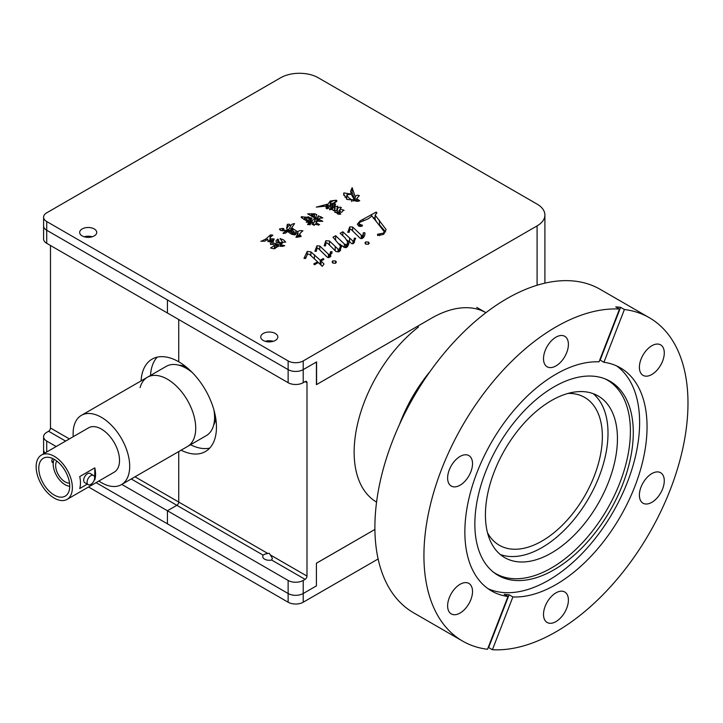 <?xml version="1.0" encoding="UTF-8"?>
<svg xmlns="http://www.w3.org/2000/svg" width="723" height="723" viewBox="0 0 723 723"><rect width="100%" height="100%" fill="white"/><g stroke="black" fill="none" stroke-linecap="round" stroke-linejoin="round"><path stroke-width="1.08" d="M69.724 486.272A16.801 9.706 60 0 1 69.679 486.272A16.801 9.706 60 0 1 56.665 475.788A16.801 9.706 60 0 1 54.144 459.295M69.516 483.136A13.339 7.7 60 0 1 68.73 483.109A13.339 7.7 60 0 1 58.111 474.279A13.339 7.7 60 0 1 56.765 461.039M53.249 462.874L51.803 460.777L52.508 458.463M36.15 466.76A25.603 14.785 60 0 1 41.455 455.038A25.603 14.785 60 0 1 61.184 461.898A25.603 14.785 60 0 1 72.363 487.673A25.603 14.785 60 0 1 67.058 499.394A25.603 14.785 60 0 1 47.329 492.535A25.603 14.785 60 0 1 36.15 466.76M87.293 484.157L79.72 488.522A25.603 14.785 -120 0 0 80.47 482.991A25.603 14.785 -120 0 0 79.72 476.574L94.803 467.871A25.603 14.785 60 0 1 95.563 474.279A25.603 14.785 60 0 1 94.803 479.81L94.171 480.18M41.455 455.038L88.604 427.817A25.603 14.785 60 0 1 108.342 434.677A25.603 14.785 60 0 1 119.512 460.443A25.603 14.785 60 0 1 114.216 472.164L67.058 499.394M73.231 436.692A40.009 23.1 60 0 1 73.113 433.655A40.009 23.1 60 0 1 81.401 415.345A40.009 23.1 60 0 1 112.237 426.064A40.009 23.1 60 0 1 129.697 466.326A40.009 23.1 60 0 1 121.41 484.645A40.009 23.1 60 0 1 98.843 481.039M140.099 387.609A40.009 23.1 60 0 1 147.42 377.234A40.009 23.1 60 0 1 178.247 387.953A40.009 23.1 60 0 1 195.716 428.215A40.009 23.1 60 0 1 187.429 446.534L206.29 435.644A40.009 23.1 60 0 0 213.909 409.914M69.724 486.145A21.871 12.625 60 0 1 65.197 496.159A21.871 12.625 60 0 1 48.342 490.293A21.871 12.625 60 0 1 38.789 468.287A21.871 12.625 60 0 1 43.317 458.274A21.871 12.625 60 0 1 60.172 464.13A21.871 12.625 60 0 1 69.724 486.145M94.803 479.81L94.803 467.871M81.401 415.345L147.42 377.234A40.009 23.1 60 0 1 176.981 386.651A40.009 23.1 60 0 1 187.429 446.534L121.41 484.645M147.42 377.234L166.281 366.344A40.009 23.1 60 0 1 192.363 372.598M179.006 365.223A36.81 21.256 60 0 1 185.974 366.778M215.761 418.373A36.81 21.256 60 0 1 213.619 425.178M53.258 462.792A4.004 2.314 -60 0 1 52.698 462.639M52.634 462.603A4.004 2.314 -60 0 1 51.803 460.777M93.511 475.427L90.122 473.466A5.332 3.082 120 0 0 86.01 474.894A5.332 3.082 120 0 0 83.678 480.262A5.332 3.082 120 0 0 84.781 482.711L88.179 484.663A5.332 3.082 120 0 0 92.291 483.235A5.332 3.082 120 0 0 94.623 477.867A5.332 3.082 120 0 0 93.511 475.427A5.332 3.082 120 0 0 89.399 476.855A5.332 3.082 120 0 0 87.076 482.223A5.332 3.082 120 0 0 88.179 484.663M88.54 486.995L288.134 602.223A10.673 6.164 0 0 0 295.671 604.03A10.673 6.164 0 0 0 303.217 602.223L303.217 593.511A10.673 6.164 180 0 1 295.671 595.318A10.673 6.164 180 0 1 288.134 593.511L96.078 482.639L288.134 593.511A10.673 6.164 0 0 0 295.671 595.318A10.673 6.164 0 0 0 303.217 593.511L303.217 580.442A10.673 6.164 180 0 1 295.671 582.25A10.673 6.164 180 0 1 288.134 580.442L167.42 510.754L176.855 505.314L167.42 510.754L167.42 523.823L167.42 510.754L121.798 484.419M56.186 446.534L46.715 441.066A10.673 6.164 180 0 1 43.588 436.71L43.588 449.778A10.673 6.164 0 0 0 45.097 452.932A10.673 6.164 180 0 1 43.588 449.778L43.588 453.809M378.129 558.978L303.217 602.223M316.421 563.244L316.421 585.892L303.217 593.511L316.421 585.892L316.421 563.208L374.903 529.444L316.421 563.244M303.217 382.693L303.217 360.922A10.673 6.164 180 0 1 295.671 362.72A10.673 6.164 180 0 1 288.134 360.922L46.715 221.536A10.673 6.164 180 0 1 43.588 217.18L43.588 225.892A10.673 6.164 0 0 0 46.715 230.248A10.673 6.164 180 0 1 43.588 225.892L43.588 238.961A10.673 6.164 0 0 0 46.715 243.317L167.42 313.005L167.42 299.937L46.715 230.248L288.134 369.625A10.673 6.164 0 0 0 295.671 371.432A10.673 6.164 0 0 0 303.217 369.625A10.673 6.164 180 0 1 295.671 371.432A10.673 6.164 180 0 1 288.134 369.625L167.42 299.937L167.42 313.005L288.134 382.693A10.673 6.164 0 0 0 295.671 384.5A10.673 6.164 0 0 0 303.217 382.693L305.106 381.608L306.995 382.693A2.666 1.536 120 0 0 306.435 381.473A2.666 1.536 120 0 0 305.106 381.608M272.399 558.292L271.622 560.027A6.561 3.787 180 0 1 262.711 556.493A6.561 3.787 180 0 1 263.145 555.137L265.043 554.053L269.272 553.276L272.399 558.292M271.622 560.027L305.106 579.358A2.666 1.536 120 0 0 306.435 577.948A2.666 1.536 120 0 0 306.995 576.095L270.773 555.174M178.183 503.904A2.666 1.536 -60 0 1 176.855 505.314A2.666 1.536 120 0 0 178.183 503.904A2.666 1.536 120 0 0 178.735 502.042A2.666 1.536 -60 0 1 178.183 503.904M190.529 444.735A53.348 30.8 -120 0 0 209.706 448.097M181.102 450.185A53.348 30.8 -120 0 0 205.413 451.55A53.348 30.8 -120 0 0 213.592 408.802A53.348 30.8 -120 0 0 178.735 361.789L178.735 319.539L178.735 361.789A53.348 30.8 -120 0 0 152.065 359.15A53.348 30.8 -120 0 0 141.093 380.885M376.566 502.105A109.363 63.136 -60 0 1 357.804 422.91A109.363 63.136 -60 0 1 418.274 327.167L418.274 325.856L316.584 384.564L316.584 361.916L303.217 369.625L316.421 362.006L316.421 384.654L431.468 318.228A109.363 63.136 -60 0 1 485.928 312.688L476.719 307.374M267.772 553.447L178.735 502.042L178.735 451.55L178.735 502.042L135.002 476.791M306.995 382.693L306.995 576.095M305.106 579.358L303.217 580.442M69.39 438.915L50.483 427.998A2.666 1.536 -60 0 1 49.932 429.86A2.666 1.536 -60 0 1 48.595 431.26L65.612 441.093M157.198 357.153A53.348 30.8 -120 0 0 150.52 375.436M50.483 427.998L50.483 245.495M43.588 436.71A10.673 6.164 180 0 1 46.715 432.354L48.595 431.26M332.851 207.438L334.062 206.95M330.158 206.932L330.158 203.985C333.845 203.262 335.788 202.069 335.978 200.416C332.49 200.633 330.547 201.816 330.158 203.985L330.104 206.886M336.475 201.78L335.978 200.416M352.246 187.971L355.192 196.692C356.367 195.201 357.74 194.858 359.313 195.671L356.584 198.744L359.729 200.687C357.605 201.672 355.996 201.5 354.903 200.172L347.239 199.467L343.579 194.026L343.895 192.905L351.134 194.098L350.61 191.152L352.173 187.673L352.038 193.375M329.86 254.686L330.483 251.767L331.965 251.658L329.661 257.243L327.564 257.442L318.129 248.296L317.135 248.161L316.294 251.297L314.894 251.27L316.909 245.847L319.792 245.992L328.414 254.189L329.86 254.686L329.86 257.117M330.474 256.656L330.483 251.767M364.817 234.333L364.817 232.698C365.269 234.758 364.509 236.62 362.512 238.283L360.406 238.473L350.98 229.336L349.986 229.2L349.146 232.327L347.736 232.309L349.751 226.886L352.643 227.031L361.843 235.734L362.711 235.716L363.326 232.806L364.817 232.698L364.853 233.601M363.326 237.686L363.326 232.806M332.779 260.886L335.571 260.994L336.385 262.115L335.599 263.226L332.896 263.118L332.092 261.916L332.779 260.886L332.779 263.036M284.166 230.574L284.166 230.14C284.121 230.899 282.883 230.971 280.452 230.357L279.421 229.046L280.316 228.802C282.928 228.305 283.723 228.414 282.711 229.119L284.835 230.221M283.814 228.558L282.332 229.543L282.332 230.827M304.6 217.623C304.979 218.698 306.245 219.62 308.405 220.388L310.357 217.804L311.803 218.084L310.827 221.383L311.477 221.464L314.857 218.084L307.673 213.836L314.55 213.764L316.764 214.595L315.779 217.442L317.605 218.454L318.346 215.797L322.82 217.903L319.738 218.102L319.069 219.44L322.801 221.283L319.331 221.392L316.801 220.479L317.117 219.638L315.725 218.626L314.225 221.6C316.087 221.039 316.999 221.121 316.945 221.844L315.888 222.838L319.629 224.627L312.083 224.428L313.231 222.829L312.562 222.015L309.842 224.473L307.564 224.582L309.272 222.25L306.227 222.25L307.447 221.166L303.543 219.205L301.328 216.746L309.697 217.551L306.615 218.355L306.498 217.786L308.622 216.819L304.6 217.623L304.266 219.584M301.13 217.045L301.328 217.496M308.703 218.409L308.622 216.819M311.803 218.843L311.803 218.084L311.947 218.653M317.813 220.515L317.786 216.773M316.801 220.479L317.117 219.638L317.117 220.524M314.153 225.522L314.225 224.763M261.084 241.392L265.865 238.951L270.583 234.83L272.86 235.192L270.059 237.515L270.51 239.638L271.098 238.843L274.153 238.924L272.788 242.829L277.415 244.139C278.057 244.961 277.343 245.332 275.273 245.269L275.219 245.639C274.125 246.733 274.144 247.329 275.273 247.438L282.277 241.744L280.081 238.572L283.687 239.964L285.712 242.133L283.38 242.169L280.678 244.645L284.735 245.739L282.512 246.335L279.024 245.91L274.008 248.793L270.529 247.989L274.867 245.233L273.14 244.32L270.465 244.41L273.321 239.177L271.36 241.184L267.962 241.446L267.781 239.168L264.835 241.166L260.904 241.166M270.465 244.41L270.501 243.615L270.501 244.428M270.059 237.515L270.013 242.395M277.415 245.025L277.415 244.139L277.957 244.473M274.388 248.793L274.388 247.266L275.273 247.438L275.273 248.486M303.217 360.922L537.09 225.892A26.67 15.4 0 0 0 544.907 215.002A26.67 15.4 0 0 0 537.09 204.112L318.31 77.795A26.67 15.4 0 0 0 280.587 77.795L46.715 212.824A10.673 6.164 180 0 0 43.588 217.18M275.309 340.443A8.531 4.925 180 0 1 266.001 341.518A8.531 4.925 180 0 1 260.732 336.963A8.531 4.925 180 0 1 263.235 333.475A8.531 4.925 180 0 1 272.535 332.408A8.531 4.925 180 0 1 277.804 336.963A8.531 4.925 180 0 1 275.309 340.443M94.243 235.906A8.531 4.925 180 0 1 84.943 236.981A8.531 4.925 180 0 1 79.675 232.426A8.531 4.925 180 0 1 82.169 228.938A8.531 4.925 180 0 1 91.469 227.872A8.531 4.925 180 0 1 96.737 232.426A8.531 4.925 180 0 1 94.243 235.906M362.096 226.109L362.096 224.98L361.934 226.227L358.608 225.992L357.325 224.193L360.208 220.849L376.159 212.092L376.927 212.797L375.138 215.102L386.145 229.571L383.217 234.487L377.614 235.481L377.578 234.225L383.371 233.168L384.229 231.64L371.938 215.987L368.251 218.798L359.855 222.277L359.051 223.28L359.584 224.103L362.494 225.477M377.614 235.481L377.578 234.225L377.578 235.454M280.199 242.585L276.448 242.521L275.978 240.84L277.804 239.042L278.744 239.973L278.274 240.56L279.024 241.762L280.28 242.557M297.939 236.322L297.939 232.345C296.421 230.628 303.868 230.086 302.286 231.215L299.611 233.863L301.175 236.493L295.951 237.352L297.596 234.189L295.707 231.812L296.114 233.086L294.144 234.848L291.107 234.008L287.637 231.477L285.495 233.149L283.055 233.393L286.435 230.022L285.793 231.333L286.923 230.745L287.13 229.444L287.989 229.742C291.197 228.088 289.706 223.778 294.532 223.651L291.658 227.826L297.885 231.966M283.055 233.393L283.515 232.689L283.515 233.502M286.923 231.966L287.13 229.444L287.13 231.821M302.964 230.827L302.286 231.215M288.938 225.549L286.579 228.423L287.501 224.311C289.724 224.067 290.384 224.464 289.48 225.504L288.938 225.549M287.031 225.196L287.501 224.311L287.501 227.79M290.167 225.124L289.48 225.504M348.829 241.654L348.829 240.949C349.254 243.29 348.522 245.459 346.624 247.456L344.012 247.338L341.925 245.513L339.412 251.613L336.168 251.595L327.347 243.018L326.127 242.973L325.44 245.883L324.148 245.838L325.838 240.696L329.489 240.994L338.102 249.173L339.286 249.245L340.524 246.091L332.996 237.225L335.635 235.707L344.311 243.931L346.688 244.97L347.655 241.961L345.016 237.695L340.144 233.285L342.819 231.749L352.923 241.057L353.601 241.057L354.415 238.129L355.707 238.265L353.195 243.66L351.875 243.714L348.829 241.355M365.63 241.925L368.423 242.033L369.236 243.154L368.45 244.257L365.748 244.148L364.943 242.955L365.63 241.925L365.63 244.076M321.012 261.021L324.021 263.985L322.232 266.344L318.337 262.557L314.487 264.781L313.728 263.994L317.587 261.771L309.254 254.189L307.573 254.089L305.549 258.482L303.985 258.373L307.239 251.432L310.899 251.866L320.253 260.235L323.199 258.536L323.913 259.34L321.012 261.021L321.012 265.16M327.745 205.657L327.745 204.519L330.303 200.985L336.331 200.208L336.954 200.985L334.062 203.443L335.499 204.618L334.695 206.832L337.894 206.182L337.026 208.269L337.171 208.983L337.551 208.613C338.59 207.275 339.837 206.895 341.301 207.492L340 209.128L343.461 210.059L341.78 212.21L341.048 212.246L339.159 210.312L338.861 211.541L340.786 214.08C338.301 214.523 336.954 213.999 336.755 212.508L334.83 212.074L335.12 210.944L333.186 210.492L332.535 208.82L329.498 209.787L331.224 207.79L328.459 205.449L327.356 205.766L329.164 208.143L326.38 208.549L326.064 206.109L316.285 207.112L327.673 204.13M335.282 204.826L335.282 203.877L335.499 204.618M334.514 210.809L334.514 206.453L334.695 210.601M343.461 210.556L343.461 210.059L344.094 210.33M332.942 210.294L332.535 208.82M329.498 209.787L329.769 209.037L329.769 209.878M327.356 205.766L327.347 208.784M92.201 236.783A8.531 4.925 0 0 0 84.211 236.783M273.258 341.319A8.531 4.925 0 0 0 265.278 341.319M371.613 216.276L371.613 215.065M373.276 218.427L375.138 217.207M376.159 213.502L376.159 212.092M375.138 215.102L375.138 219.458L376.638 221.898M379.123 224.338L385.639 231.929M379.72 235.68L379.72 233.827M383.371 234.388L383.371 233.168M359.584 226.407L359.584 224.103M360.208 222.097L360.208 220.849M363.19 220.949L363.19 219.304M274.867 246.01L274.867 245.233M273.321 240.858L273.321 239.177M265.865 240.533L265.865 238.951M268.034 241.735L270.013 239.72M270.14 237.451L270.14 235.21M270.583 237.108L270.583 234.83M270.51 241.844L270.51 239.638M271.098 241.59L271.098 238.843M272.788 244.455L272.788 242.829M275.336 245.278L275.336 243.335M276.195 245.314L276.195 243.868M280.452 246.389L280.452 242.774M282.277 243.271L282.277 241.744M280.678 246.416L280.678 244.645M281.988 246.453L281.988 245.088M277.804 242.747L277.804 239.042M279.024 242.82L279.024 241.762M313.231 224.898L313.231 222.829M307.447 222.332L307.447 221.166M302.024 218.183L302.024 216.656M308.622 218.427L308.622 217.045M308.405 222.006L308.405 220.388M310.158 222.341L310.357 217.804M310.357 222.16L310.827 222.078M310.827 223.633L310.827 221.383M311.477 223.055L311.477 221.464M313.231 223.19L314.153 222.621M314.857 219.548L314.857 218.084M314.388 216.484L314.388 214.08M314.55 217.912L314.55 213.764M314.695 217.994L315.779 218.219M315.779 218.662L315.779 217.442M317.605 220.524L317.605 218.454M317.795 221.31L318.346 215.797M318.346 220.154L319.069 220.018M321.916 218.129L321.916 217.659M319.069 221.22L319.069 219.44M315.888 224.437L315.888 222.838M318.382 225.314L318.382 224.166M310.122 220.452L309.516 220.913L310.122 220.452L309.751 224.519M310.122 224.184L310.122 220.614M309.516 224.609L309.516 220.913M314.279 215.59L314.342 214.306L311.459 215.083L314.46 216.701L314.342 214.306M314.46 217.858L314.46 216.701M311.459 216.204L311.261 214.876L311.261 216.096M287.989 231.731L287.989 229.742M293.303 232.399L293.303 231.071L291.658 228.793M291.658 229.137L291.658 227.826M292.788 230.041L292.788 228.314M294.731 234.026L295.526 234.659M297.939 235.969L299.611 235.174M299.611 236.313L299.611 233.863M297.596 237.216L297.596 234.189M295.707 234.55L295.707 231.812M298.454 235.626L297.768 236.656L299.638 236.737L298.454 235.626M297.768 237.198L297.768 236.656M299.638 236.909L299.105 235.951M294.532 234.894L294.225 231.731L293.61 232.291L291.279 231.821L289.29 230.14L288.703 230.637L292.119 233.177L294.532 233.981L294.731 233.375L294.731 234.885M288.703 232.246L288.703 230.637M292.119 234.505L292.119 233.177M291.333 231.857L291.333 229.715L293.339 231.008L293.339 232.39M291.496 231.938L291.496 229.941M290.745 231.441L290.745 228.667L291.333 229.715M291.514 229.046L290.745 228.667M280.316 230.266L280.316 228.802M335.571 263.235L335.571 260.994M353.601 243.371L353.601 241.057M354.415 242.503L354.415 238.129M324.97 245.865L325.458 245.323M325.838 243.299L325.838 240.696M329.489 244.97L329.489 240.994M331.062 246.597L335.192 250.754L335.192 246.398M335.192 250.754L335.707 251.288M338.102 252.002L338.102 249.173M339.286 251.685L339.286 249.245M340.524 250.538L340.524 246.091M335.635 239.693L335.635 235.707M339.665 243.886L341.898 246.01M345.549 247.772L345.549 244.961M346.688 247.411L346.688 244.97M347.646 246.534L347.655 241.961M342.819 235.707L342.819 231.749M347.212 240.217L348.829 241.726M352.923 243.787L352.923 241.057M362.711 238.156L362.711 235.716M363.326 237.261L363.326 232.978M363.326 237.162L363.832 237.126M348.676 232.318L349.182 231.676M349.751 229.399L349.751 226.886M352.643 230.691L352.643 227.031M357.858 236.023L359.467 237.686M361.265 238.707L361.265 235.228M361.843 238.599L361.843 235.734M368.423 244.275L368.423 242.033M330.483 256.222L330.483 251.938M330.483 256.123L330.98 256.087M331.965 253.294L331.965 251.658M315.824 251.288L316.331 250.646M316.909 248.36L316.909 245.847M319.792 249.661L319.792 245.992M325.007 254.984L326.624 256.647M328.414 257.677L328.414 254.189M329.001 257.56L329.001 254.695M317.587 262.991L317.587 261.771M305.233 258.454L305.82 257.252M307.239 254.342L307.239 251.432M310.899 255.445L310.899 251.866M317.587 262.069L318.192 262.639M320.253 264.419L320.253 260.235M320.361 264.528L321.012 264.148M323.199 259.756L323.199 258.536M343.895 195.508L343.895 192.905M344.97 197.198L346.624 197.388M351.035 193.719L352.038 192.128M352.173 188.215L352.173 187.673M352.173 192.571L355.192 201.039M355.192 200.515L355.192 196.692M355.355 200.696L356.584 199.801M356.584 201.301L356.584 198.744M357.768 201.274L357.768 199.937M358.355 201.193L358.355 200.027M353.963 200.75L353.963 199.006L351.233 194.279L346.841 194.731L346.624 199.34M353.158 201.111L353.158 199.747L353.963 199.006M351.64 201.518L351.64 199.756L353.158 199.747M346.841 194.731C347.383 196.638 348.983 198.31 351.64 199.756M326.064 208.116L326.064 206.109M326.453 208.586L326.453 204.862M327.04 208.757L327.04 204.726M329.236 206.154L330.104 205.459M330.303 203.208L330.303 200.985M336.331 200.687L336.331 200.208M335.282 208.233L334.062 207.799L334.062 203.443M334.776 210.574L334.776 206.832M335.029 210.718L337.026 209.986M337.026 208.269L337.026 212.625L337.171 208.983M337.171 213.339L337.551 208.613M337.551 212.969L338.861 211.821M340 210.727L340 209.128M339.991 214.243L339.991 213.556M331.224 209.67L331.224 207.79M332.652 208.911L332.851 204.04L330.375 204.88L331.911 206.426L332.851 204.04M330.375 207.112L330.375 204.88M331.911 209.318L331.911 206.426M399.458 424.546A109.363 63.136 -60 0 1 430.212 371.288M567.989 393.429A85.35 49.281 -60 0 1 584.672 397.415A85.35 49.281 -60 0 1 594.27 476.005A85.35 49.281 -60 0 1 499.322 545.25A85.35 49.281 -60 0 1 487.528 532.797M488.631 647.537L509.1 594.776A128.83 74.379 120 0 1 504.202 594.333L507.98 596.511L487.51 649.272A186.715 107.799 -60 0 1 462.603 641.093A186.715 107.799 -60 0 1 441.617 469.182A186.715 107.799 -60 0 1 619.503 309.073L615.725 306.895A186.715 107.799 -60 0 1 620.632 307.338L624.401 309.516A186.715 107.799 -60 0 1 649.308 317.695A186.715 107.799 -60 0 1 670.293 489.607A186.715 107.799 -60 0 1 492.408 649.715L488.631 647.537A186.715 107.799 -60 0 1 488.188 647.51M462.603 641.093L413.556 612.779A186.715 107.799 -60 0 1 392.58 440.867A186.715 107.799 -60 0 1 600.271 289.381L649.308 317.695M509.1 594.776L512.878 596.954L492.408 649.715M507.98 596.511A128.83 74.379 -60 0 1 491.541 590.962A128.83 74.379 -60 0 1 477.063 472.345A128.83 74.379 -60 0 1 599.033 361.834L619.503 309.073M616.547 365.865A128.83 74.379 -60 0 1 627.419 482.151A128.83 74.379 -60 0 1 487.935 588.639M624.401 309.516L603.931 362.277A128.83 74.379 -60 0 1 620.37 367.826A128.83 74.379 -60 0 1 634.848 486.443A128.83 74.379 -60 0 1 512.878 596.954M641.057 373.529A17.605 10.167 -60 0 1 644.256 353.086A17.605 10.167 -60 0 1 660.632 344.871A17.605 10.167 -60 0 1 662.611 346.706A17.605 10.167 -60 0 1 659.412 367.148A17.605 10.167 -60 0 1 643.036 375.364A17.605 10.167 -60 0 1 641.057 373.529M555.951 365.928A17.605 10.167 -60 0 1 547.148 366.796A17.605 10.167 -60 0 1 544.455 352.688A17.605 10.167 -60 0 1 555.951 337.18A17.605 10.167 -60 0 1 564.753 336.303A17.605 10.167 -60 0 1 567.456 350.411A17.605 10.167 -60 0 1 555.951 365.928M470.854 471.794A17.605 10.167 -60 0 1 451.269 486.073A17.605 10.167 -60 0 1 449.29 469.869A17.605 10.167 -60 0 1 468.875 455.58A17.605 10.167 -60 0 1 470.854 471.794M470.854 585.259A17.605 10.167 -60 0 1 467.654 605.702A17.605 10.167 -60 0 1 451.269 613.917A17.605 10.167 -60 0 1 449.29 612.083A17.605 10.167 -60 0 1 452.499 591.64A17.605 10.167 -60 0 1 468.875 583.425A17.605 10.167 -60 0 1 470.854 585.259M555.951 592.86A17.605 10.167 -60 0 1 564.753 591.992A17.605 10.167 -60 0 1 567.456 606.091A17.605 10.167 -60 0 1 555.951 621.608A17.605 10.167 -60 0 1 547.148 622.476A17.605 10.167 -60 0 1 544.455 608.377A17.605 10.167 -60 0 1 555.951 592.86M641.057 486.995A17.605 10.167 -60 0 1 660.632 472.715A17.605 10.167 -60 0 1 662.611 488.92A17.605 10.167 -60 0 1 643.036 503.208A17.605 10.167 -60 0 1 641.057 486.995M593.149 393.619A93.357 53.9 -60 0 1 599.168 476.439A93.357 53.9 -60 0 1 500.271 554.496M608.594 481.889A93.357 53.9 -60 0 1 504.753 557.632A93.357 53.9 -60 0 1 494.261 471.676A93.357 53.9 -60 0 1 598.102 395.933A93.357 53.9 -60 0 1 608.594 481.889M485.467 472.173A112.029 64.681 -60 0 1 606.507 379.467A112.029 64.681 -60 0 1 622.675 484.428A112.029 64.681 -60 0 1 494.695 573.14A112.029 64.681 -60 0 1 485.467 472.173M605.097 378.879A111.704 64.492 -60 0 1 619.828 482.892A111.704 64.492 -60 0 1 493.475 572.209M603.931 362.277L600.162 360.099A128.83 74.379 120 0 0 599.729 360.036M620.632 307.338L600.162 360.099M288.134 580.442L288.134 602.223M288.134 360.922L288.134 382.693M131.234 478.969L263.145 555.137M46.715 452.002L46.715 441.066M46.715 243.317L46.715 221.536M537.09 225.892L537.09 285.242M379.476 224.654L379.476 220.298M360.768 226.534L360.768 224.519M320.958 218.256L320.958 216.692M314.333 216.267L314.333 214.939M312.255 216.638L312.255 215.508M344.311 247.492L344.311 243.931M349.571 241.581L349.571 238.066M314.451 258.78L314.451 254.74M183.136 365.847L184.076 365.305M215.147 421.283L216.078 420.75M544.907 215.002L544.907 283.145M384.229 231.64L384.229 233.773M359.051 223.28L359.051 226.209M278.744 241.654L278.744 242.847M278.274 240.56L278.274 242.865M309.272 222.25L309.272 224.672M310.158 220.533L310.158 224.889M314.369 214.614L314.369 216.394M286.435 231.116L286.435 232.336M285.793 231.333L285.793 232.923M287.185 226.308L287.185 228.161M338.861 211.541L338.861 214.252M335.12 210.944L335.12 212.58"/></g></svg>
